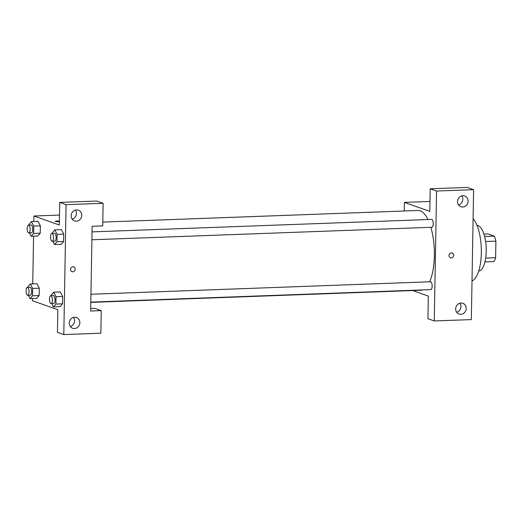 <?xml version="1.0" encoding="UTF-8"?>
<svg xmlns="http://www.w3.org/2000/svg" width="522" height="522" viewBox="0 0 522 522"><rect width="100%" height="100%" fill="white"/><g stroke="black" fill="none" stroke-linecap="round" stroke-linejoin="round"><path stroke-width="0.78" d="M483.933 234.091L488.109 233.934L494.321 236.133A15.314 5.67 -92.1 0 1 495.9 241.144L495.613 257.718A15.314 5.67 -92.1 0 1 493.877 261.555L484.958 261.881M485.688 258.083L495.613 257.718M485.623 241.523L495.9 241.144M486.112 246.28A15.68 5.801 87.9 0 1 486.236 249.562M484.625 236.492L494.321 236.133M477.036 225.439A22.805 8.443 87.9 0 1 486.23 251.226A22.805 8.443 87.9 0 1 478.713 271.016M473.095 218.555A32.782 12.136 87.9 0 1 481.336 252.857A32.782 12.136 87.9 0 1 472.012 280.94M434.284 320.952L471.333 319.588L473.604 189.675L436.555 191.039L434.284 320.952L427.936 318.701L428.327 296.104L412.661 290.558M436.555 191.039L430.2 188.788L467.249 187.424L473.604 189.675M404.25 210.999L404.4 202.386L429.808 211.384L430.2 188.788M404.4 202.386L429.978 201.446M431.707 227.227A3.935 1.455 -92.1 0 0 431.916 227.259A3.935 1.455 -92.1 0 0 433.227 223.279A3.935 1.455 -92.1 0 0 431.629 219.397L92.042 231.885M430.617 289.586A3.935 1.455 -92.1 0 0 430.826 289.619A3.935 1.455 -92.1 0 0 432.138 285.632A3.935 1.455 -92.1 0 0 430.539 281.756L90.952 294.245M90.808 302.395L421.006 290.252A39.907 14.773 -92.1 0 0 422.722 289.919M429.645 281.789A39.907 14.773 -92.1 0 0 430.865 227.298M427.936 219.534A39.907 14.773 -92.1 0 0 418.076 210.49L102.788 222.085M456.691 312.28A5.703 5.24 109.5 0 0 459.908 303.204M460.848 314.329A5.703 5.24 -70.5 0 1 459.04 314.055A5.703 5.24 -70.5 0 1 456.006 306.929A5.703 5.24 -70.5 0 1 462.851 303.308A5.703 5.24 -70.5 0 1 466.139 309.468A5.703 5.24 -70.5 0 1 460.848 314.329M458.564 204.963A5.703 5.24 109.5 0 0 461.781 195.887M462.72 207.006A5.703 5.24 -70.5 0 1 460.919 206.732A5.703 5.24 -70.5 0 1 457.879 199.613A5.703 5.24 -70.5 0 1 464.724 195.985A5.703 5.24 -70.5 0 1 468.012 202.151A5.703 5.24 -70.5 0 1 462.72 207.006M450.466 257.757A2.493 2.29 109.5 0 0 451.256 257.881A2.493 2.29 -70.5 0 1 449.135 254.645A2.493 2.29 -70.5 0 1 453.572 255.754A2.493 2.29 -70.5 0 1 451.256 257.881A2.493 2.29 109.5 0 0 452.13 253.059M90.658 311.008L92.14 226.28L102.723 225.895L103.115 203.299L66.066 204.663L63.801 334.576L100.85 333.212L101.242 310.616L90.658 311.008M72.043 271.675A2.493 2.29 109.5 0 0 72.832 271.799A2.493 2.29 -70.5 0 1 70.711 268.562A2.493 2.29 -70.5 0 1 75.148 269.672A2.493 2.29 -70.5 0 1 72.832 271.799A2.493 2.29 109.5 0 0 73.706 266.977M76.356 221.217A5.703 5.24 -70.5 0 1 74.555 220.943A5.703 5.24 -70.5 0 1 71.514 213.818A5.703 5.24 -70.5 0 1 78.359 210.196A5.703 5.24 -70.5 0 1 81.654 216.356A5.703 5.24 -70.5 0 1 76.356 221.217M74.483 328.54A5.703 5.24 -70.5 0 1 72.682 328.266A5.703 5.24 -70.5 0 1 69.641 321.141A5.703 5.24 -70.5 0 1 76.486 317.513A5.703 5.24 -70.5 0 1 79.775 323.679A5.703 5.24 -70.5 0 1 74.483 328.54M72.206 219.168A5.703 5.24 109.5 0 0 75.416 210.092M70.326 326.491A5.703 5.24 109.5 0 0 73.543 317.415M90.704 308.522L94.893 308.372L101.242 310.616M63.801 334.576L57.446 332.325L57.844 309.735L32.436 300.737L32.475 298.532M103.115 203.299L96.766 201.048L59.717 202.412L59.319 225.008L33.917 216.01L59.495 215.071M59.717 202.412L66.066 204.663M52.344 233.347L52.35 232.688L54.797 229.863L61.413 229.608L63.73 234.13L63.606 241.464L61.159 244.303L63.606 241.464L63.73 234.13L57.113 234.371L56.989 241.712L54.542 244.537L52.833 241.203M33.741 226.098L40.357 225.856L40.233 233.19L37.786 236.022L40.233 233.19L40.357 225.856L38.041 221.335L31.424 221.582L33.741 226.098L33.617 233.432L31.17 236.257L29.454 232.929M27.881 287.433L27.888 286.767L30.335 283.942L32.651 288.457L39.267 288.209L39.143 295.55L36.697 298.382L39.143 295.55L39.267 288.209L36.945 283.7M51.254 295.706L51.267 295.047L53.707 292.216L60.324 291.968L62.647 296.489L62.516 303.824L60.069 306.662M32.729 283.857L33.565 236.172M33.819 221.498L33.917 216.01M56.807 221.015A2.493 0.339 -179 0 1 59.391 221.119A2.493 0.339 1 0 0 56.807 221.015A2.493 0.339 1 0 0 55.241 221.295A2.493 0.339 -179 0 1 56.807 221.015M59.384 221.622A2.493 0.339 -179 0 1 56.702 221.628A2.493 0.339 -179 0 1 55.241 221.295M32.651 288.457L32.527 295.791L30.08 298.617L28.371 295.282M30.139 295.178A3.935 1.455 -92.1 0 0 30.354 295.211A3.935 1.455 -92.1 0 0 31.666 291.23A3.935 1.455 -92.1 0 0 30.061 287.348L27.418 287.446A3.935 1.455 -92.1 0 0 26.1 291.145A3.935 1.455 -92.1 0 0 27.496 295.276A3.935 1.455 -92.1 0 0 27.705 295.308A3.935 1.455 -92.1 0 0 29.017 291.322A3.935 1.455 -92.1 0 0 27.418 287.446M30.335 283.942L36.951 283.7M32.527 295.791L39.143 295.55M30.08 298.617L36.697 298.375M28.964 225.073L28.978 224.408L31.424 221.582M31.229 232.819A3.935 1.455 -92.1 0 0 31.444 232.851A3.935 1.455 -92.1 0 0 32.749 228.871A3.935 1.455 -92.1 0 0 31.15 224.989L28.508 225.086A3.935 1.455 -92.1 0 0 27.19 228.786A3.935 1.455 -92.1 0 0 28.579 232.916A3.935 1.455 -92.1 0 0 28.795 232.949A3.935 1.455 -92.1 0 0 30.106 228.969A3.935 1.455 -92.1 0 0 28.508 225.086M33.617 233.432L40.233 233.19M31.17 236.257L37.786 236.016M53.707 292.216L56.03 296.731L55.9 304.072L53.453 306.897L51.743 303.563M53.512 303.452A3.935 1.455 -92.1 0 0 53.727 303.491A3.935 1.455 -92.1 0 0 55.038 299.504A3.935 1.455 -92.1 0 0 53.44 295.628L50.791 295.72A3.935 1.455 -92.1 0 0 49.473 299.419A3.935 1.455 -92.1 0 0 50.869 303.55A3.935 1.455 -92.1 0 0 51.078 303.582A3.935 1.455 -92.1 0 0 52.389 299.602A3.935 1.455 -92.1 0 0 50.791 295.72M56.03 296.731L62.647 296.489L62.516 303.824L60.069 306.649L53.453 306.897M55.9 304.072L62.516 303.824M54.797 229.863L57.113 234.371M54.601 241.092A3.935 1.455 -92.1 0 0 54.817 241.131A3.935 1.455 -92.1 0 0 56.128 237.145A3.935 1.455 -92.1 0 0 54.523 233.269L51.88 233.367A3.935 1.455 -92.1 0 0 50.562 237.06A3.935 1.455 -92.1 0 0 51.959 241.19A3.935 1.455 -92.1 0 0 52.167 241.229A3.935 1.455 -92.1 0 0 53.479 237.242A3.935 1.455 -92.1 0 0 51.88 233.367M56.989 241.712L63.606 241.464M54.542 244.537L61.159 244.289M91.898 239.768L431.916 227.259M90.815 302.121L430.826 289.619M27.705 295.308L30.354 295.211M28.795 232.949L31.444 232.851M51.078 303.582L53.727 303.491M52.167 241.229L54.817 241.131"/></g></svg>
